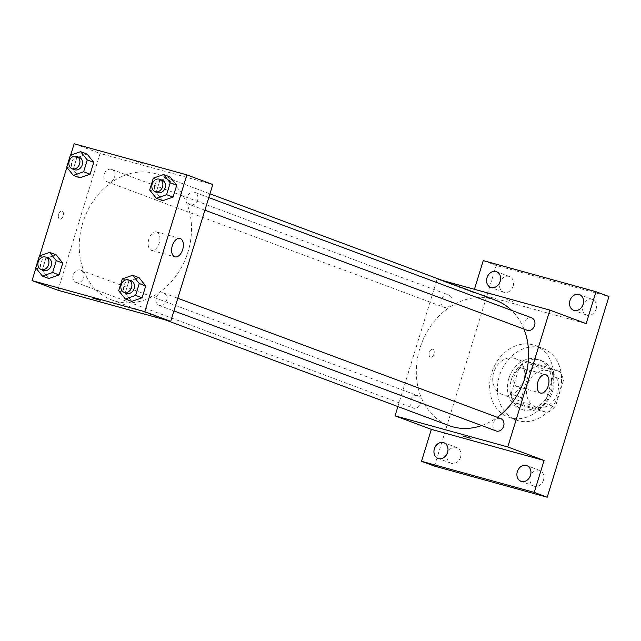 <?xml version="1.0" encoding="UTF-8"?>
<svg xmlns="http://www.w3.org/2000/svg" width="641" height="641" viewBox="0 0 641 641"><rect width="100%" height="100%" fill="white"/><g stroke="black" fill="none" stroke-linecap="round" stroke-linejoin="round"><path stroke-width="0.48" stroke-dasharray="3.21 2.4" d="M514.362 358.255A19.102 15.568 -69.6 0 0 493.931 371.708A19.102 15.568 -69.6 0 0 502.087 394.407A19.102 15.568 -69.6 0 0 523.344 381.94A19.102 15.568 -69.6 0 0 515.42 358.599A19.102 15.568 -69.6 0 0 514.362 358.255M548.071 370.819A19.102 15.568 -69.6 0 0 527.639 384.263A19.102 15.568 -69.6 0 0 535.788 406.963A19.102 15.568 -69.6 0 0 557.053 394.495A19.102 15.568 -69.6 0 0 549.129 371.155A19.102 15.568 -69.6 0 0 548.071 370.819M563.487 380.345L555.25 407.107A25.656 20.913 -69.6 0 1 547.174 412.628L525.123 406.538A25.656 20.913 -69.6 0 1 521.437 397.773L529.666 371.011A25.656 20.913 -69.6 0 1 537.751 365.49L559.801 371.58A25.656 20.913 -69.6 0 1 563.487 380.345L553.111 376.475L544.882 403.245L555.25 407.107M521.437 397.773L511.061 393.911L519.298 367.149L529.666 371.011M537.751 365.49L527.375 361.628L549.425 367.71L559.801 371.58M527.375 361.628A25.656 20.913 -69.6 0 0 519.298 367.149M511.061 393.911A25.656 20.913 -69.6 0 0 514.747 402.676L525.123 406.538M544.882 403.245A25.656 20.913 -69.6 0 1 536.797 408.758L514.747 402.676M553.111 376.475A25.656 20.913 -69.6 0 0 549.425 367.71M511.422 379.496A26.265 21.409 110.4 0 1 541.26 360.579A26.265 21.409 110.4 0 1 552.149 392.669A26.265 21.409 110.4 0 1 522.92 409.807A26.265 21.409 110.4 0 1 511.422 379.496M508.826 378.527A26.265 21.409 -69.6 0 0 520.324 408.846A26.265 21.409 -69.6 0 0 549.561 391.707A26.265 21.409 -69.6 0 0 538.664 359.617A26.265 21.409 -69.6 0 0 537.214 359.144A26.265 21.409 -69.6 0 0 508.826 378.527M536.797 408.758L547.174 412.628M540.724 347.743A38.212 31.145 -69.6 0 0 499.852 374.64A38.212 31.145 -69.6 0 0 516.157 420.031A38.212 31.145 -69.6 0 0 558.68 395.104A38.212 31.145 -69.6 0 0 542.839 348.424A38.212 31.145 -69.6 0 0 540.724 347.743M532.943 344.842A38.212 31.145 -69.6 0 0 492.08 371.74A38.212 31.145 -69.6 0 0 508.377 417.139A38.212 31.145 -69.6 0 0 550.899 392.204A38.212 31.145 -69.6 0 0 535.059 345.531A38.212 31.145 -69.6 0 0 532.943 344.842M543.472 480.109A8.365 6.819 -69.6 0 0 539.81 470.454A8.365 6.819 -69.6 0 0 530.5 475.91A8.365 6.819 -69.6 0 0 533.969 486.134A8.365 6.819 -69.6 0 0 543.472 480.109M596.09 309.074A8.365 6.819 -69.6 0 0 592.428 299.419A8.365 6.819 -69.6 0 0 583.118 304.876A8.365 6.819 -69.6 0 0 586.587 315.1A8.365 6.819 -69.6 0 0 596.09 309.074M513.129 286.182A8.365 6.819 -69.6 0 0 509.467 276.527A8.365 6.819 -69.6 0 0 500.156 281.984A8.365 6.819 -69.6 0 0 503.626 292.208A8.365 6.819 -69.6 0 0 513.129 286.182M460.51 457.225A8.365 6.819 -69.6 0 0 456.849 447.562A8.365 6.819 -69.6 0 0 447.53 453.027A8.365 6.819 -69.6 0 0 451.008 463.251A8.365 6.819 -69.6 0 0 460.51 457.225M434.486 466.127L496.222 265.438L608.95 296.535M483.258 260.607L496.222 265.438M397.901 406.554L437.138 279.011L473.435 292.536L474.436 289.299M432.875 349.233A4.183 2.412 105.4 0 0 432.763 349.193A4.183 2.412 105.4 0 0 429.318 352.582A4.183 2.412 105.4 0 0 430.536 357.253A4.183 2.412 105.4 0 0 433.949 353.968A4.183 2.412 105.4 0 0 432.875 349.233A4.183 2.412 105.4 0 0 432.763 349.193A4.183 2.412 105.4 0 0 429.326 352.582A4.183 2.412 105.4 0 0 430.536 357.253A4.183 2.412 105.4 0 0 433.949 353.968A4.183 2.412 105.4 0 0 432.875 349.233M473.435 292.536L586.162 323.633M495.797 300.317A66.864 54.501 -69.6 0 0 492.096 299.123A66.864 54.501 -69.6 0 0 420.584 346.196A66.864 54.501 -69.6 0 0 449.109 425.632M481.671 425.56A66.864 54.501 -69.6 0 0 497.296 417.315M523.937 329.057A66.864 54.501 -69.6 0 0 511.662 310.42M437.138 279.011L442.795 280.574M500.749 418.597A6.594 5.368 -69.6 0 0 500.381 418.485A6.594 5.368 -69.6 0 0 493.33 423.124A6.594 5.368 -69.6 0 0 496.142 430.952M448.396 294.884A6.594 5.368 -69.6 0 0 441.353 299.523A6.594 5.368 -69.6 0 0 444.157 307.36A6.594 5.368 -69.6 0 0 451.496 303.057A6.594 5.368 -69.6 0 0 448.764 295.004A6.594 5.368 -69.6 0 0 448.396 294.884M417.419 395.593A6.594 5.368 -69.6 0 0 410.368 400.232A6.594 5.368 -69.6 0 0 413.181 408.061A6.594 5.368 -69.6 0 0 420.512 403.766A6.594 5.368 -69.6 0 0 417.78 395.713A6.594 5.368 -69.6 0 0 417.419 395.593M527.126 330.243A6.594 5.368 110.4 0 1 524.394 322.191A6.594 5.368 110.4 0 1 531.726 317.896M506.791 299.515L513.056 301.59L506.791 299.515M462.97 435.96L470.959 438.42M522.407 368.238A9.551 5.521 -74.6 0 1 524.859 379.063A9.551 5.521 -74.6 0 1 517.063 386.571A9.551 5.521 -74.6 0 1 514.282 375.898A9.551 5.521 -74.6 0 1 522.143 368.158A9.551 5.521 -74.6 0 1 522.407 368.238M155.034 173.551A66.864 54.501 -69.6 0 0 83.514 220.624A66.864 54.501 -69.6 0 0 112.047 300.06A66.864 54.501 -69.6 0 0 186.459 256.432A66.864 54.501 -69.6 0 0 158.736 174.745A66.864 54.501 -69.6 0 0 155.034 173.551M190.425 204.783A6.594 5.368 110.4 0 1 190.065 204.671A6.594 5.368 110.4 0 1 187.324 196.619A6.594 5.368 110.4 0 1 194.664 192.316A6.594 5.368 110.4 0 1 197.476 200.144A6.594 5.368 110.4 0 1 190.425 204.783M80.349 270.013A6.594 5.368 -69.6 0 0 73.298 274.652A6.594 5.368 -69.6 0 0 76.111 282.489A6.594 5.368 -69.6 0 0 83.45 278.186A6.594 5.368 -69.6 0 0 80.718 270.133A6.594 5.368 -69.6 0 0 80.349 270.013M111.334 169.312A6.594 5.368 -69.6 0 0 104.283 173.951A6.594 5.368 -69.6 0 0 107.095 181.78A6.594 5.368 -69.6 0 0 114.427 177.477A6.594 5.368 -69.6 0 0 111.694 169.424A6.594 5.368 -69.6 0 0 111.334 169.312M163.319 292.905A6.594 5.368 -69.6 0 0 156.268 297.544A6.594 5.368 -69.6 0 0 159.08 305.372A6.594 5.368 -69.6 0 0 166.412 301.078A6.594 5.368 -69.6 0 0 163.679 293.025A6.594 5.368 -69.6 0 0 163.319 292.905M57.978 290.269L100.076 153.439L212.796 184.536M35.912 268.058L39.654 255.879M66.896 167.349L70.638 155.17M74.148 143.776L100.076 153.439M62.105 211.097A4.183 2.412 105.4 0 0 61.985 211.065A4.183 2.412 105.4 0 0 58.547 214.447A4.183 2.412 105.4 0 0 59.765 219.118A4.183 2.412 105.4 0 0 63.179 215.833A4.183 2.412 105.4 0 0 62.105 211.097A4.183 2.412 105.4 0 0 61.993 211.065A4.183 2.412 105.4 0 0 58.547 214.447A4.183 2.412 105.4 0 0 59.765 219.118A4.183 2.412 105.4 0 0 63.179 215.833A4.183 2.412 105.4 0 0 62.105 211.097M131.806 301.39L125.179 293.129L128.825 281.279L139.097 277.689L128.825 281.279L125.179 293.129L131.806 301.39M79.821 177.789L73.194 169.536L76.84 157.686L87.112 154.096L76.84 157.686L73.194 169.536L79.821 177.789M48.844 278.498L42.21 270.246L45.856 258.395L56.136 254.798L45.856 258.395L42.21 270.246L48.844 278.498M162.79 200.681L156.156 192.428L159.801 180.578L170.081 176.98L159.801 180.578L156.156 192.428L162.79 200.681M136.02 161.38L142.278 163.455L136.012 161.38M92.2 297.825L100.188 300.284M156.821 232.042A9.551 5.521 -74.6 0 1 159.272 242.859A9.551 5.521 -74.6 0 1 151.476 250.367A9.551 5.521 -74.6 0 1 148.696 239.694A9.551 5.521 -74.6 0 1 156.556 231.954A9.551 5.521 -74.6 0 1 156.821 232.042M162.253 180.241A6.594 5.368 -69.6 0 0 161.893 180.121A6.594 5.368 -69.6 0 0 154.842 184.76A6.594 5.368 -69.6 0 0 157.654 192.596M149.674 190.008L156.156 192.428M153.319 178.158L159.801 180.578M131.269 280.95A6.594 5.368 -69.6 0 0 130.908 280.83A6.594 5.368 -69.6 0 0 123.857 285.469A6.594 5.368 -69.6 0 0 126.67 293.298M118.697 290.718L125.179 293.129M122.343 278.867L128.825 281.279M79.284 157.349A6.594 5.368 -69.6 0 0 78.923 157.237A6.594 5.368 -69.6 0 0 71.872 161.877A6.594 5.368 -69.6 0 0 74.685 169.705M66.712 167.125L73.194 169.536M70.358 155.274L76.84 157.686M48.307 258.059A6.594 5.368 -69.6 0 0 47.939 257.938A6.594 5.368 -69.6 0 0 40.888 262.586A6.594 5.368 -69.6 0 0 43.7 270.414M35.728 267.826L42.21 270.246M39.373 255.975L45.856 258.395M549.129 371.155L515.42 358.599M535.788 406.963L502.087 394.407M520.324 408.846L522.92 409.807M538.664 359.617L541.26 360.579M508.377 417.139L516.157 420.031M535.059 345.531L542.839 348.424M456.849 447.562L443.884 442.739M451.008 463.251L438.043 458.419M509.467 276.527L496.503 271.696M503.626 292.208L490.661 287.376M592.428 299.419L579.464 294.588M586.587 315.1L573.623 310.268M539.81 470.454L526.846 465.622M533.969 486.134L521.005 481.303M517.063 386.571L540.539 393.045M522.143 368.158L545.619 374.632M112.047 300.06L165.049 319.803M158.736 174.745L209.944 193.822M208.79 197.58L194.664 192.316M204.904 210.2L190.065 204.671M76.111 282.489L413.181 408.061M80.718 270.133L417.78 395.713M107.095 181.78L444.157 307.36M111.694 169.424L448.764 295.004M159.08 305.372L173.919 310.909M163.679 293.025L177.805 298.281M151.476 250.367L174.953 256.849M156.556 231.954L180.033 238.428"/><path stroke-width="0.96" d="M474.436 289.299L483.258 260.607L595.986 291.711L608.95 296.535L547.214 497.224L434.486 466.127L421.522 461.296L431.345 429.366L395.04 415.841L397.901 406.554M487 277.721A8.365 6.819 110.4 0 1 496.503 271.696A8.365 6.819 110.4 0 1 500.164 281.351A8.365 6.819 110.4 0 1 490.661 287.376A8.365 6.819 110.4 0 1 487 277.721M569.961 300.613A8.365 6.819 110.4 0 1 579.464 294.588A8.365 6.819 110.4 0 1 583.126 304.243A8.365 6.819 110.4 0 1 573.623 310.268A8.365 6.819 110.4 0 1 569.961 300.613M595.986 291.711L586.162 323.633L549.866 310.116L507.768 446.945L544.073 460.462L534.249 492.392L547.214 497.224M545.884 374.721A9.551 5.521 -74.6 0 1 548.335 385.537A9.551 5.521 -74.6 0 1 540.539 393.045A9.551 5.521 -74.6 0 1 537.759 382.373A9.551 5.521 -74.6 0 1 545.619 374.632A9.551 5.521 -74.6 0 1 545.884 374.721M534.249 492.392L421.522 461.296M517.343 471.648A8.365 6.819 110.4 0 1 526.846 465.622A8.365 6.819 110.4 0 1 530.508 475.277A8.365 6.819 110.4 0 1 521.005 481.303A8.365 6.819 110.4 0 1 517.343 471.648M434.382 448.756A8.365 6.819 110.4 0 1 443.884 442.739A8.365 6.819 110.4 0 1 447.546 452.394A8.365 6.819 110.4 0 1 438.043 458.419A8.365 6.819 110.4 0 1 434.382 448.756M544.073 460.462L431.345 429.366M165.049 319.803L449.109 425.632A66.864 54.501 -69.6 0 0 481.671 425.56M497.296 417.315A66.864 54.501 -69.6 0 0 523.937 329.057M511.662 310.42A66.864 54.501 -69.6 0 0 495.797 300.317L209.944 193.822M507.768 446.945L395.04 415.841M442.795 280.574L549.866 310.116M173.919 310.909L496.142 430.952A6.594 5.368 -69.6 0 0 503.481 426.65A6.594 5.368 -69.6 0 0 500.749 418.597L177.805 298.281M208.79 197.58L531.726 317.896A6.594 5.368 110.4 0 1 534.538 325.724A6.594 5.368 110.4 0 1 527.495 330.363A6.594 5.368 110.4 0 1 527.126 330.243L204.904 210.2M470.959 438.412L462.97 435.96M70.638 155.17L74.148 143.776L186.868 174.873L212.796 184.536L170.706 321.365L57.978 290.269L32.05 280.606L35.912 268.058M39.654 255.879L66.896 167.349M132.615 275.277L139.097 277.689L145.731 285.95L142.086 297.801L131.806 301.39L125.324 298.978L118.697 290.718L122.343 278.867L132.615 275.277L139.249 283.53L135.604 295.381L125.324 298.978M80.63 151.677L87.112 154.096L93.746 162.349L90.101 174.2L79.821 177.789L73.338 175.378L66.712 167.125L70.358 155.274L80.63 151.677L87.264 159.938L83.618 171.788L73.338 175.378M186.868 174.873L144.778 311.71L32.05 280.606M49.653 252.386L56.136 254.798L62.762 263.058L59.116 274.909L48.844 278.498L42.362 276.087L35.728 267.826L39.373 255.975L49.653 252.386L56.28 260.647L52.634 272.497L42.362 276.087M163.599 174.568L170.081 176.98L176.708 185.241L173.062 197.091L162.79 200.681L156.308 198.269L149.674 190.008L153.319 178.158L163.599 174.568L170.226 182.821L166.588 194.672L156.308 198.269M144.778 311.71L170.706 321.365M180.297 238.516A9.551 5.521 -74.6 0 1 182.749 249.341A9.551 5.521 -74.6 0 1 174.953 256.849A9.551 5.521 -74.6 0 1 172.173 246.168A9.551 5.521 -74.6 0 1 180.033 238.428A9.551 5.521 -74.6 0 1 180.297 238.516M100.188 300.284L92.2 297.825M155.058 191.627L157.654 192.596A6.594 5.368 -69.6 0 0 164.985 188.294A6.594 5.368 -69.6 0 0 162.253 180.241L159.657 179.272A6.594 5.368 -69.6 0 0 159.297 179.16A6.594 5.368 -69.6 0 0 152.246 183.799A6.594 5.368 -69.6 0 0 155.058 191.627A6.594 5.368 -69.6 0 0 162.397 187.324A6.594 5.368 -69.6 0 0 159.657 179.272M170.081 176.98L176.708 185.241L173.062 197.091L162.79 200.681M170.226 182.821L176.708 185.241M166.588 194.672L173.062 197.091M124.074 292.336L126.67 293.298A6.594 5.368 -69.6 0 0 134.001 289.003A6.594 5.368 -69.6 0 0 131.269 280.95L128.681 279.981A6.594 5.368 -69.6 0 0 128.312 279.861A6.594 5.368 -69.6 0 0 121.261 284.508A6.594 5.368 -69.6 0 0 124.074 292.336A6.594 5.368 -69.6 0 0 131.413 288.033A6.594 5.368 -69.6 0 0 128.681 279.981M139.097 277.689L145.731 285.95L142.086 297.801L131.806 301.39M139.249 283.53L145.731 285.95M135.604 295.381L142.086 297.801M72.088 168.735L74.685 169.705A6.594 5.368 -69.6 0 0 82.024 165.402A6.594 5.368 -69.6 0 0 79.284 157.349L76.696 156.388A6.594 5.368 -69.6 0 0 76.327 156.268A6.594 5.368 -69.6 0 0 69.276 160.907A6.594 5.368 -69.6 0 0 72.088 168.735A6.594 5.368 -69.6 0 0 79.428 164.441A6.594 5.368 -69.6 0 0 76.696 156.388M87.112 154.096L93.746 162.349L90.101 174.2L79.821 177.789M87.264 159.938L93.746 162.349M83.618 171.788L90.101 174.2M41.112 269.444L43.7 270.414A6.594 5.368 -69.6 0 0 51.04 266.111A6.594 5.368 -69.6 0 0 48.307 258.059L45.711 257.097A6.594 5.368 -69.6 0 0 45.351 256.977A6.594 5.368 -69.6 0 0 38.3 261.616A6.594 5.368 -69.6 0 0 41.112 269.444A6.594 5.368 -69.6 0 0 48.444 265.142A6.594 5.368 -69.6 0 0 45.711 257.097M56.136 254.798L62.762 263.058L59.116 274.909L48.844 278.498M56.28 260.647L62.762 263.058M52.634 272.497L59.116 274.909"/></g></svg>
